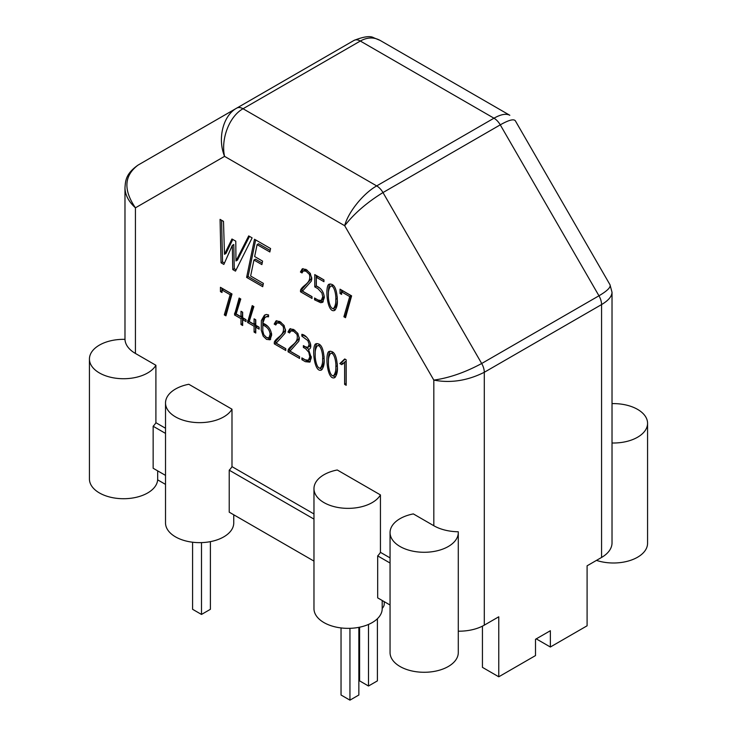 <?xml version="1.0" encoding="UTF-8"?>
<svg xmlns="http://www.w3.org/2000/svg" width="737" height="737" viewBox="0 0 737 737"><rect width="100%" height="100%" fill="white"/><g stroke="black" fill="none" stroke-linecap="round" stroke-linejoin="round"><path stroke-width="1.11" d="M337.408 367.514C337.657 371.909 336.754 375.28 334.709 377.639C326.786 381.14 324.777 351.429 329.356 351.411C334.22 350.582 336.91 355.953 337.408 367.514C337.657 371.909 336.754 375.28 334.709 377.639C326.786 381.14 324.777 351.429 329.356 351.411C334.22 350.582 336.91 355.953 337.408 367.514M301.857 334.331C308.14 335.206 314.22 348.159 308.499 349.449L311.309 357.767L309.761 362.125L305.348 361.683L301.894 359.693L301.894 357.878L305.284 359.84L308.398 360.209L309.789 356.8L308.775 352.258L305.643 348.739L303.377 347.431L303.377 345.625L305.643 346.934L308.149 347.238L309.144 344.142L307.836 340.586L301.857 336.136L301.857 334.331C308.14 335.206 314.22 348.159 308.499 349.449L311.309 357.767L309.761 362.125L305.348 361.683L301.894 359.693L301.894 357.878L305.284 359.84L308.398 360.209L309.789 356.8L308.775 352.258L305.643 348.739L303.377 347.431L303.377 345.625L305.643 346.934L308.149 347.238L309.144 344.142L307.836 340.586L301.857 336.136L301.857 334.331M309.337 349.135L308.499 349.449L309.337 349.135M276.218 343.156L285.772 348.675L285.772 350.48L274.284 343.847L274.311 342.079C276.863 336.662 285.302 335.492 283.183 326.454L279.811 323.294L277.094 322.935L275.776 324.989L274.192 324.077L275.979 320.927L279.811 321.479L284.003 325.376L285.587 330.849L284.989 333.299L276.218 343.156L285.772 348.675L285.772 350.48L274.284 343.847L274.311 342.079C276.863 336.662 285.302 335.492 283.183 326.454L279.811 323.294L277.094 322.935L275.776 324.989L274.192 324.077L275.979 320.927L279.811 321.479L284.003 325.376L285.587 330.849L284.989 333.299L276.218 343.156M255.757 325.266L259.111 327.2L259.111 329.135L255.757 327.191L255.757 333.05L254.09 332.092L254.09 326.233L247.586 322.474L252.229 305.615L253.869 306.564L249.235 321.507L254.09 324.308L254.09 318.817L255.757 319.784L255.757 325.266L259.111 327.2L259.111 329.135L255.757 327.191L255.757 333.05L254.09 332.092L254.09 326.233L247.586 322.474L252.229 305.615L253.869 306.564L249.235 321.507L254.09 324.308L254.09 318.817L255.757 319.784L255.757 325.266M220.437 291.622L220.437 287.319L232.008 293.999L225.927 315.832L224.297 314.892L230.137 294.726L222.003 290.028L222.003 292.525L220.437 291.622L220.437 287.319L232.008 293.999L225.927 315.832L224.297 314.892L230.137 294.726L222.003 290.028L222.003 292.525L220.437 291.622L221.92 290.765L221.92 288.176L221.92 290.765L220.437 291.622M337.353 300.291C337.601 304.722 336.698 308.103 334.644 310.424C326.749 313.907 324.741 284.178 329.319 284.196C334.183 283.377 336.864 288.747 337.353 300.291C337.601 304.722 336.698 308.103 334.644 310.424C326.749 313.907 324.741 284.178 329.319 284.196C334.183 283.377 336.864 288.747 337.353 300.291M302.456 291.115L312.009 296.624L312.009 298.43L300.512 291.797L300.549 290.028C303.1 284.611 311.548 283.478 309.42 274.413L306.048 271.244L303.34 270.875L302.013 272.948L300.429 272.036L302.216 268.885L306.048 269.438L310.231 273.335L311.815 278.807L311.226 281.248L302.456 291.115L312.009 296.624L312.009 298.43L300.512 291.797L300.549 290.028C303.1 284.611 311.548 283.478 309.42 274.413L306.048 271.244L303.34 270.875L302.013 272.948L300.429 272.036L302.216 268.885L306.048 269.438L310.231 273.335L311.815 278.807L311.226 281.248L302.456 291.115M235.969 260.962L248.701 235.904L252.128 237.885L235.49 271.133L232.763 269.567L232.321 245.366L223.864 264.426L221.054 262.796L220.068 219.377L223.495 221.358L224.481 254.302L231.952 238.991L235.776 241.165L235.969 260.962L248.701 235.904L252.128 237.885L235.49 271.133L232.763 269.567L232.321 245.366L223.864 264.426L221.054 262.796L220.068 219.377L223.495 221.358L224.481 254.302L231.952 238.991L235.776 241.165L235.969 260.962L237.452 260.106L249.511 236.374L237.452 260.106L235.969 260.962M337.26 469.985L380.439 494.914L380.439 552.335L390.057 557.891L380.439 552.335A34.114 19.696 180 0 1 377.685 555.891L377.685 597.882L390.057 605.031L377.685 597.882L377.685 555.891L390.057 563.031L377.685 555.891A34.114 19.696 180 0 0 380.439 552.335L380.439 494.914A34.114 19.696 180 0 1 342.604 508.106A34.114 19.696 180 0 1 313.971 488.659A34.114 19.696 180 0 1 337.26 469.985L380.439 494.914A34.114 19.696 180 0 1 342.604 508.106A34.114 19.696 180 0 1 313.971 488.659A34.114 19.696 180 0 1 337.26 469.985M433.817 525.73L413.346 513.91A34.114 19.696 0 0 0 390.057 532.584A34.114 19.696 0 0 0 424.171 552.28A34.114 19.696 0 0 0 458.285 532.584A34.114 19.696 0 0 0 458.257 531.764A35.689 20.608 0 0 1 433.817 525.73L413.346 513.91A34.114 19.696 0 0 0 390.057 532.584A34.114 19.696 0 0 0 424.171 552.28A34.114 19.696 0 0 0 458.285 532.584A34.114 19.696 0 0 0 458.257 531.764A35.689 20.608 0 0 1 433.817 525.73L433.817 380.099C450.648 383.314 467.47 380.707 484.292 372.286L601.567 304.574C608.375 300.549 611.867 296.458 612.023 292.294C611.867 296.458 608.375 300.549 601.567 304.574L601.567 557.448A35.689 20.608 0 0 0 612.023 542.874A35.689 20.608 0 0 1 601.567 557.448L601.567 304.574A12.593 7.269 60 0 0 598.96 295.795L500.266 124.848C508.723 120.067 513.753 118.712 515.347 120.804C513.753 118.712 508.723 120.067 500.266 124.848L382.982 192.56L500.266 124.848A12.593 7.269 60 0 0 493.965 118.196L360.31 41.032C367.266 37.191 373.871 36.979 380.135 40.415C373.871 36.979 367.266 37.191 360.31 41.032L243.035 108.744L360.31 41.032A12.593 7.269 60 0 0 354.018 40.415A12.593 7.269 60 0 1 360.31 41.032L493.965 118.196A12.593 7.269 60 0 1 500.266 124.848L598.96 295.795A12.593 7.269 60 0 1 601.567 304.574L484.292 372.286C467.47 380.707 450.648 383.314 433.817 380.099C449.063 377.989 465.019 372.461 481.685 363.507L382.982 192.56C366.897 202.509 354.128 213.564 344.686 225.715C348.021 212.385 363.277 193.416 376.69 185.908L243.035 108.744C229.474 116.16 220.667 138.86 224.564 156.364C217.295 138.528 223.099 115.534 236.734 108.118L138.04 165.106C124.111 175.646 123.236 189.879 135.433 207.825C128.625 201.625 125.133 194.927 124.977 187.732L124.977 187.732C125.511 181.597 125.198 174.079 138.04 165.106C124.111 175.646 123.236 189.879 135.433 207.825C128.625 201.625 125.133 194.927 124.977 187.732L124.977 339.352A35.689 20.608 180 0 0 135.433 353.456L155.903 365.276L155.903 422.706L165.521 428.252L155.903 422.706A34.114 19.696 180 0 1 153.149 426.253L153.149 468.253L165.521 475.393L153.149 468.253L153.149 426.253L165.521 433.402L153.149 426.253A34.114 19.696 180 0 0 155.903 422.706L155.903 365.276A34.114 19.696 180 0 1 118.067 378.468A34.114 19.696 180 0 1 89.435 359.03A34.114 19.696 180 0 1 124.986 339.352A35.689 20.608 180 0 0 135.433 353.456L155.903 365.276A34.114 19.696 180 0 1 118.067 378.468A34.114 19.696 180 0 1 89.435 359.03A34.114 19.696 180 0 1 124.986 339.352L124.977 187.742C125.511 181.597 125.198 174.079 138.04 165.106L354.018 40.415C363.728 36.574 370.26 35.68 373.622 37.707L380.135 40.415L509.829 115.285C506.144 113.341 500.856 114.318 493.965 118.196C500.856 114.318 506.144 113.341 509.829 115.285L380.135 40.415L373.622 37.707C370.26 35.68 363.728 36.574 354.018 40.415L236.734 108.118A12.593 7.269 60 0 1 243.035 108.744C229.474 116.16 220.667 138.86 224.564 156.364C217.295 138.528 223.099 115.534 236.734 108.118A12.593 7.269 60 0 1 243.035 108.744L376.69 185.908L493.965 118.196L376.69 185.908A12.593 7.269 60 0 1 382.982 192.56C366.897 202.509 354.128 213.564 344.686 225.715C348.021 212.385 363.277 193.416 376.69 185.908A12.593 7.269 60 0 1 382.982 192.56L481.685 363.507L598.96 295.795C607.334 290.857 611.019 287.181 610.006 284.758C611.019 287.181 607.334 290.857 598.96 295.795L481.685 363.507A12.593 7.269 60 0 1 484.292 372.286L484.292 625.151L498.765 616.795L498.765 676.796L535.504 655.58L535.504 639.292L535.504 655.58L498.765 676.796L498.765 616.795L484.292 625.151L484.292 372.286A12.593 7.269 60 0 0 481.685 363.507C465.019 372.461 449.063 377.989 433.817 380.099L344.686 225.715L224.564 156.364L135.433 207.825L135.433 353.456L135.433 207.825L224.564 156.364L344.686 225.715L433.817 380.099L433.817 525.73M231.989 409.201L188.81 384.272A34.114 19.696 0 0 0 165.521 402.955A34.114 19.696 0 0 0 194.153 422.393A34.114 19.696 0 0 0 231.989 409.201L231.989 466.632L313.971 513.965L231.989 466.632A34.114 19.696 180 0 1 229.225 470.178L229.225 512.178L313.971 561.106L229.225 512.178L229.225 470.178L313.971 519.106L229.225 470.178A34.114 19.696 180 0 0 231.989 466.632L231.989 409.201L188.81 384.272A34.114 19.696 0 0 0 165.521 402.955A34.114 19.696 0 0 0 194.153 422.393A34.114 19.696 0 0 0 231.989 409.201M250.635 276.016L263.385 283.386L262.713 286.693L246.619 277.398L254.486 239.249L270.58 248.544L269.853 251.98L257.093 244.62L254.652 256.54L262.575 261.11L261.875 264.601L253.952 260.023L250.635 276.016L263.385 283.386L262.713 286.693L246.619 277.398L254.486 239.249L270.58 248.544L269.853 251.98L257.093 244.62L254.652 256.54L262.575 261.11L261.875 264.601L253.952 260.023L250.635 276.016M316.33 277.305L316.33 285.974C321.148 288.084 323.81 291.963 324.317 297.601L322.576 302.354L320.669 302.714L314.542 299.802L314.542 297.988L318.117 300.051L321.231 300.466L322.751 296.698L321.894 292.957L317.96 288.72L314.763 286.877L314.763 274.588L323.939 279.885L323.939 281.691L316.33 277.305L316.33 285.974C321.148 288.084 323.81 291.963 324.317 297.601L322.576 302.354L320.669 302.714L314.542 299.802L314.542 297.988L318.117 300.051L321.231 300.466L322.751 296.698L321.894 292.957L317.96 288.72L314.763 286.877L314.763 274.588L323.939 279.885L323.939 281.691L316.33 277.305L317.813 276.449L316.33 277.305M340.043 293.492L340.043 289.18L351.604 295.859L345.524 317.693L343.893 316.763L349.734 296.587L341.609 291.898L341.609 294.395L340.043 293.492L340.043 289.18L351.604 295.859L345.524 317.693L343.893 316.763L349.734 296.587L341.609 291.898L341.609 294.395L340.043 293.492L341.526 292.635L341.526 290.037L341.526 292.635L340.043 293.492M242.666 317.711L246.02 319.646L246.02 321.572L242.666 319.637L242.666 325.496L240.999 324.529L240.999 318.67L234.495 314.92L239.138 298.061L240.778 299.001L236.144 313.944L240.999 316.744L240.999 311.263L242.666 312.221L242.666 317.711L246.02 319.646L246.02 321.572L242.666 319.637L242.666 325.496L240.999 324.529L240.999 318.67L234.495 314.92L239.138 298.061L240.778 299.001L236.144 313.944L240.999 316.744L240.999 311.263L242.666 312.221L242.666 317.711M268.526 316.818L266.637 316.707L264.869 317.61L262.805 323.165C268.019 325.201 270.967 329.153 271.658 335.022L270.055 339.803L266.536 339.37L263.183 336.173L261.239 330.065L261.359 320.503L264.445 315.178L266.343 314.459L268.526 314.911L268.526 316.818L266.637 316.707L264.869 317.61L262.805 323.165C268.019 325.201 270.967 329.153 271.658 335.022L270.055 339.803L266.536 339.37L263.183 336.173L261.239 330.065L261.359 320.503L264.445 315.178L266.343 314.459L268.526 314.911L268.526 316.818M290.01 351.116L299.563 356.634L299.563 358.44L288.066 351.807L288.103 350.038C290.654 344.63 299.093 343.451 296.974 334.414L293.602 331.254L290.875 330.895L289.567 332.958L287.983 332.037L289.77 328.895L293.602 329.448L297.794 333.336L299.369 338.808L298.78 341.259L290.01 351.116L299.563 356.634L299.563 358.44L288.066 351.807L288.103 350.038C290.654 344.63 299.093 343.451 296.974 334.414L293.602 331.254L290.875 330.895L289.567 332.958L287.983 332.037L289.77 328.895L293.602 329.448L297.794 333.336L299.369 338.808L298.78 341.259L290.01 351.116M324.179 359.877C324.418 364.29 323.525 367.662 321.489 370.002C313.575 373.567 311.53 343.783 316.127 343.774C321.01 342.972 323.69 348.343 324.179 359.877C324.418 364.29 323.525 367.662 321.489 370.002C313.575 373.567 311.53 343.783 316.127 343.774C321.01 342.972 323.69 348.343 324.179 359.877M344.723 358.965L346.178 359.794L346.178 385.294L344.612 384.373L344.612 362.079L341.765 364.658L339.858 363.562L344.723 358.965L346.178 359.794L346.178 385.294L344.612 384.373L344.612 362.079L341.765 364.658L339.858 363.562L344.723 358.965M341.342 362.705L345.082 359.168L339.858 363.562L341.342 362.705L343.249 363.802L341.342 362.705M346.095 383.516L346.095 361.222L344.612 362.079L346.095 361.222L346.095 383.516L344.612 384.373L346.095 383.516M335.842 366.584C336.293 362.512 334.285 351.927 330.6 353.419C328.923 355.722 328.214 358.689 328.472 362.337C328.039 366.28 330.185 377.27 333.704 375.557C335.344 373.3 336.063 370.306 335.842 366.584C336.293 362.512 334.285 351.927 330.6 353.419C328.923 355.722 328.214 358.689 328.472 362.337C328.039 366.28 330.185 377.27 333.704 375.557C335.344 373.3 336.063 370.306 335.842 366.584L337.325 365.727L337.288 363.848L337.325 365.727L335.842 366.584M333.244 352.479L330.6 353.419L333.244 352.479M335.188 374.7C336.837 372.443 337.546 369.449 337.325 365.727C337.546 369.449 336.837 372.443 335.188 374.7L333.704 375.557L335.188 374.7M335.409 377.04L332.387 375.566L335.409 377.04M328.472 362.54C328.278 356.607 328.84 352.811 330.158 351.153C328.84 352.811 328.278 356.607 328.472 362.54M322.613 358.947C323.064 354.865 321.056 344.271 317.361 345.782C315.694 348.094 314.985 351.061 315.224 354.681C314.828 358.661 316.947 369.624 320.475 367.92C322.124 365.644 322.834 362.65 322.613 358.947C323.064 354.865 321.056 344.271 317.361 345.782C315.694 348.094 314.985 351.061 315.224 354.681C314.828 358.661 316.947 369.624 320.475 367.92C322.124 365.644 322.834 362.65 322.613 358.947L324.096 358.09L324.059 356.211L324.096 358.09L322.613 358.947M322.18 369.403L319.149 367.929L322.18 369.403M315.224 354.552C315.077 348.804 315.639 345.119 316.928 343.516C315.639 345.119 315.077 348.804 315.224 354.552M320.005 344.833L317.361 345.782L320.005 344.833M321.958 367.063C323.607 364.787 324.326 361.793 324.096 358.09C324.326 361.793 323.607 364.787 321.958 367.063L320.475 367.92L321.958 367.063M303.34 335.28L301.857 336.136L303.34 335.28L306.27 336.966L303.34 335.28M309.632 346.381L310.627 344.068L310.12 345.975L308.149 347.238L309.632 346.381M304.86 346.574L303.377 347.431L304.86 346.574L308.831 349.255L304.86 346.574M309.89 359.352L311.254 356.533L310.065 359.232L308.398 360.209L309.89 359.352M303.377 358.836L301.894 359.693L303.377 358.836L306.832 360.826L310.231 361.701L306.832 360.826L303.377 358.836M289.466 331.18L290.571 328.61L289.466 331.18L287.983 332.037L289.466 331.18L290.166 331.586L289.466 331.18M294.911 330.296L292.368 330.038L294.911 330.296M289.586 349.181L298.596 339.048L299.268 337.288L298.596 339.048L289.586 349.181L288.103 350.038L289.586 349.181L289.558 350.95L288.066 351.807L289.558 350.95L289.586 349.181M299.563 356.726L289.558 350.95L299.563 356.726M275.795 341.222L274.311 342.079L275.795 341.222L284.804 331.088L285.477 329.328L284.804 331.088L275.795 341.222L275.767 342.991L274.284 343.847L275.767 342.991L275.795 341.222M284.279 325.828L283.183 326.454L284.279 325.828M281.119 322.336L278.577 322.078L281.119 322.336M285.772 348.767L275.767 342.991L285.772 348.767M262.805 325.091L262.805 331.051L263.828 334.764L266.536 337.509L268.95 337.868L270.092 334.174C269.585 329.78 267.153 326.758 262.805 325.091L262.805 331.051L263.828 334.764L266.536 337.509L268.95 337.868L270.092 334.174C269.585 329.78 267.153 326.758 262.805 325.091L264.288 324.234L262.805 325.091M267.54 326.178L264.288 324.234L267.54 326.178M270.433 337.012L271.575 333.575L270.433 337.012L268.95 337.868L270.433 337.012M268.526 315.768L266.969 316.376L268.526 315.768M270.709 339.213L266.72 337.601L270.709 339.213M262.805 330.545L262.842 319.646L265.228 314.8L262.842 319.646L262.805 330.545M335.344 309.816L332.341 308.352L335.344 309.816M328.416 294.975C328.269 289.226 328.831 285.551 330.121 283.938C328.831 285.551 328.269 289.226 328.416 294.975M337.27 298.513L337.242 296.716L337.27 298.513L335.786 299.369C336.275 295.344 334.239 284.731 330.563 286.186C328.895 288.489 328.177 291.465 328.416 295.113C327.983 299.038 330.185 310.074 333.649 308.342C335.298 306.085 336.008 303.091 335.786 299.369C336.275 295.344 334.239 284.731 330.563 286.186C328.895 288.489 328.177 291.465 328.416 295.113C327.983 299.038 330.185 310.074 333.649 308.342C335.298 306.085 336.008 303.091 335.786 299.369L337.27 298.513C337.491 302.234 336.781 305.229 335.142 307.486C336.781 305.229 337.491 302.234 337.27 298.513M333.188 285.247L330.563 286.186L333.188 285.247M323.939 279.977L317.813 276.449L323.939 279.977M316.247 286.02L316.247 275.445L316.247 286.02L314.763 286.877L316.247 286.02L319.683 288.001L316.247 286.02M322.714 299.609L324.225 296.163L323.046 299.379L321.231 300.466L322.714 299.609M316.026 298.946L314.542 299.802L316.026 298.946L319.655 301.037L323.239 301.802L319.655 301.037L316.026 298.946M301.912 271.179L303.018 268.6L301.912 271.179L300.429 272.036L301.912 271.179L302.612 271.584L301.912 271.179M307.338 270.276L304.823 270.018L307.338 270.276M302.032 289.171L311.042 279.056L311.714 277.287L311.042 279.056L302.032 289.171L300.549 290.028L302.032 289.171L301.995 290.94L300.512 291.797L301.995 290.94L302.032 289.171M312.009 296.716L301.995 290.94L312.009 296.716M550.355 630.725L535.504 639.292L550.355 630.725L550.355 647.012L587.094 625.796L587.094 565.804L601.567 557.448L587.094 565.804L587.094 625.796L550.355 647.012L536.25 638.868L550.355 647.012L550.355 630.725M458.285 631.185A35.689 20.608 0 0 0 484.292 625.151A35.689 20.608 0 0 1 458.285 631.185M223.762 536.877A34.114 19.696 0 0 0 233.749 522.948L233.749 514.785L233.749 522.948A34.114 19.696 0 0 1 223.762 536.877A34.114 19.696 0 0 1 186.581 541.142A34.114 19.696 0 0 1 165.521 522.948A34.114 19.696 0 0 0 186.581 541.142A34.114 19.696 0 0 0 223.762 536.877M482.44 667.363L482.44 626.155L482.44 667.363L498.765 676.796L482.44 667.363M165.521 484.393L157.644 479.842L165.521 484.393M612.023 403.627A34.114 19.696 180 0 1 647.565 423.314A34.114 19.696 180 0 1 637.569 437.234A34.114 19.696 180 0 1 612.023 442.992A34.114 19.696 180 0 0 637.569 437.234A34.114 19.696 180 0 0 647.565 423.314A34.114 19.696 180 0 0 612.023 403.627M637.569 557.227A34.114 19.696 180 0 1 596.473 560.387A34.114 19.696 180 0 0 637.569 557.227A34.114 19.696 180 0 0 647.565 543.307A34.114 19.696 180 0 1 637.569 557.227M448.289 666.506A34.114 19.696 0 0 0 458.285 652.577L458.285 532.584L458.285 652.577A34.114 19.696 0 0 1 448.289 666.506A34.114 19.696 0 0 1 411.117 670.781A34.114 19.696 0 0 1 390.057 652.577A34.114 19.696 0 0 0 411.117 670.781A34.114 19.696 0 0 0 448.289 666.506M372.213 622.581A34.114 19.696 180 0 1 335.031 626.855A34.114 19.696 180 0 1 313.971 608.651L313.971 488.659L313.971 608.651A34.114 19.696 180 0 0 335.031 626.855A34.114 19.696 180 0 0 372.213 622.581A34.114 19.696 180 0 0 380.439 614.907A34.114 19.696 180 0 1 372.213 622.581M382.199 608.651A34.114 19.696 180 0 1 380.439 614.907A34.114 19.696 180 0 0 382.199 608.651L382.199 600.498L382.199 608.651M147.676 492.952A34.114 19.696 180 0 1 110.495 497.217A34.114 19.696 180 0 1 89.435 479.022L89.435 359.03L89.435 479.022A34.114 19.696 180 0 0 110.495 497.217A34.114 19.696 180 0 0 147.676 492.952A34.114 19.696 180 0 0 157.672 479.022A34.114 19.696 180 0 1 147.676 492.952M236.153 269.806L234.255 268.71L232.763 269.567L234.255 268.71L233.804 244.509L232.321 245.366L233.804 244.509L234.255 268.71L236.153 269.806M224.463 263.054L222.537 261.939L221.054 262.796L222.537 261.939L221.588 220.262L222.537 261.939L224.463 263.054M225.964 253.445L224.481 254.302L225.964 253.445L232.791 239.461L225.964 253.445M263.026 285.155L248.102 276.541L246.619 277.398L248.102 276.541L255.656 239.921L248.102 276.541L263.026 285.155M270.175 250.451L258.576 243.763L257.093 244.62L258.576 243.763L270.175 250.451M262.179 263.063L255.435 259.166L253.952 260.023L255.435 259.166L262.179 263.063M310.507 273.786L309.42 274.413L310.507 273.786M345.957 316.237L345.377 315.906L343.893 316.763L345.377 315.906L351.217 295.73L349.734 296.587L351.217 295.73L343.092 291.041L341.609 291.898L343.092 291.041L351.217 295.73L345.377 315.906L345.957 316.237M226.36 314.367L225.78 314.036L224.297 314.892L225.78 314.036L231.621 293.87L230.137 294.726L231.621 293.87L223.486 289.171L222.003 290.028L223.486 289.171L231.621 293.87L225.78 314.036L226.36 314.367M246.02 319.858L244.15 318.78L242.666 319.637L244.15 318.78L246.02 319.858M242.666 323.783L240.999 324.529L242.482 323.672L242.482 317.813L240.999 318.67L242.482 317.813L235.978 314.063L234.495 314.92L235.978 314.063L235.978 312.387L234.495 313.243L235.978 312.387L240.179 298.66L235.978 314.063L242.482 317.813L242.666 323.783M242.482 315.887L240.999 316.744L242.482 315.887L242.482 312.12L242.482 315.887M259.111 327.412L257.241 326.334L255.757 327.191L257.241 326.334L259.111 327.412M255.757 331.337L254.09 332.092L255.573 331.235L255.573 325.376L254.09 326.233L255.573 325.376L249.069 321.618L247.586 322.474L249.069 321.618L249.069 319.95L247.586 320.807L249.069 319.95L253.27 306.224L249.069 321.618L255.573 325.376L255.757 331.337M255.573 323.451L254.09 324.308L255.573 323.451L255.573 319.674L255.573 323.451M276.375 323.626L275.675 323.221L274.192 324.077L275.675 323.221L276.78 320.65L275.675 323.221L276.375 323.626M298.061 333.787L296.974 334.414L298.061 333.787M192.587 542.22L192.587 609.296L201.496 614.446L210.395 609.296L210.395 541.64M201.496 614.446L201.496 542.616M341.038 627.924L341.038 695.009L349.946 700.15L349.946 628.32M349.946 700.15L358.855 695.009L358.855 627.344M368.5 624.442L368.5 686.009L359.592 680.868L359.592 627.196M382.199 608.375A15.744 9.093 0 0 0 384.244 603.898L384.244 601.678M368.5 686.009L377.408 680.868L377.408 618.73M271.538 333.336L270.092 334.174L271.538 333.336M234.559 515.255L233.749 515.716L234.559 515.255M277.094 322.935L278.577 322.078L277.094 322.935M265.477 317.232L266.969 316.376L265.477 317.232M335.142 307.486L333.649 308.342L335.142 307.486M612.023 292.294L612.023 542.874L612.023 292.294L610.006 284.758L515.347 120.804L610.006 284.758L612.023 292.294M647.565 543.307L647.565 423.314L647.565 543.307M165.521 522.948L165.521 402.955L165.521 522.948M390.057 652.577L390.057 532.584L390.057 652.577M157.672 479.022L157.672 470.86L157.672 479.022M303.34 270.875L304.823 270.018L303.34 270.875M290.875 330.895L292.368 330.038L290.875 330.895M383.01 600.959L382.199 601.429L383.01 600.959"/></g></svg>
